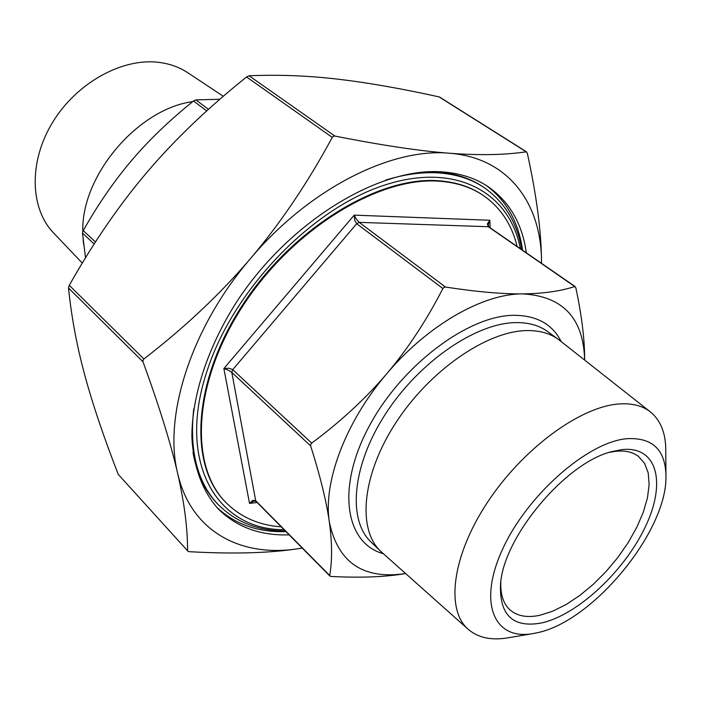 <?xml version="1.0" encoding="UTF-8"?>
<svg xmlns="http://www.w3.org/2000/svg" width="701" height="701" viewBox="0 0 701 701"><rect width="100%" height="100%" fill="white"/><g stroke="black" fill="none" stroke-linecap="round" stroke-linejoin="round"><path stroke-width="1.05" d="M536.957 632.801L533.636 633.467C494.652 641.064 477.425 603.982 502.354 549.707C526.74 495.476 587.42 442.086 626.764 438.703C652.324 437.293 665.389 449.621 665.95 475.672C667.624 530.911 592.88 621.822 536.957 632.801M532.795 633.616L508.453 637.744C491.655 640.679 478.248 637.875 468.233 629.34C445.521 609.852 451.943 556.138 487.309 502.573C522.473 448.973 579.929 406.782 618.676 403.995C631.855 403.005 642.458 405.669 650.484 411.986C660.631 420.363 665.731 433.078 665.775 450.13L665.941 474.831M468.233 629.34L380.774 551.389C357.124 529.378 361.865 474.945 395.793 422.817C429.529 370.654 486.301 331.424 526.144 330.592C539.148 330.276 549.926 333.229 558.478 339.468L650.484 411.986M82.28 263.103L53.574 232.934C30.029 208.565 28.522 161.984 52.461 122.596C76.251 83.156 121.72 57.911 158.321 62.301C169.423 63.616 179.263 67.103 187.859 72.781L223.304 96.274M83.743 245.096L83.104 239.54M82.797 231.461C81.202 175.636 137.694 108.962 192.775 101.592M482.963 195.237L482.638 195.018C470.266 186.659 455.431 181.892 438.116 180.735C377.813 176.223 291.905 228.684 242.274 305.408C192.346 382.036 188.622 465.245 225.319 501.89L225.591 502.17M517.145 246.445C511.774 224.46 500.488 207.461 483.287 195.456C470.914 187.097 456.079 182.339 438.765 181.182C378.461 176.678 292.527 229.174 242.87 305.934C192.915 382.597 189.165 465.815 225.862 502.451C240.504 517.128 258.958 525.259 281.224 526.854M289.145 534.854C260.167 535.809 236.447 527.082 218.002 508.681C202.528 491.191 193.327 466.778 191.881 437.047C191.829 396.319 207.47 347.74 236.491 302.149C288.882 221.534 379.267 166.803 442.305 171.911C460.058 173.2 475.304 178.107 488.054 186.624C509.566 201.722 522.315 223.777 526.32 252.789M216.407 506.972C234.721 524.26 257.889 532.471 285.92 531.603M609.3 452.382L615.452 451.313C624.977 450.287 632.644 451.979 638.453 456.377L644.622 463.414L648.206 472.938L649.144 484.557L647.47 497.806L643.299 512.221L636.806 527.283L628.236 542.513L617.896 557.4L606.12 571.481L593.291 584.31L579.806 595.456L566.101 604.542L552.625 611.246L539.831 615.294C527.099 617.984 517.101 616.135 509.846 609.756C503.327 603.692 500.321 594.352 500.821 581.751M621.708 449.63L611.771 451.637C565.786 462.529 503.23 537.132 500.523 584.319C499.349 615.268 513.009 628.157 541.505 622.97C577.37 615.057 623.899 571.674 645.008 527.511C666.563 483.322 657.748 445.538 621.708 449.63M330.075 576.178L329.733 575.539C332.3 560.283 332.16 542.39 329.312 521.851C326.421 501.338 320.199 476.023 310.657 445.924L310.692 444.408L311.708 443.102C340.73 421.555 365.764 398.422 386.794 373.694C407.763 348.914 426.462 320.523 442.883 288.523L443.996 287.314L445.477 287.042C476.487 291.8 502.214 294.087 522.639 293.894C543.082 293.649 560.45 291.195 574.741 286.543L575.863 287.892C581.804 315.888 584.73 339.941 584.643 360.06C583.539 318.184 562.877 296.129 522.639 293.894C483.024 293.605 427.628 325.089 386.794 373.694C345.497 421.888 323.038 482.174 329.312 521.851C337.864 562.614 363.302 579.85 405.607 573.549C385.454 577.011 360.656 577.983 331.222 576.459L330.075 576.178M490.104 227.737L489.841 220.254L487.397 223.899L488.255 226.712L488.904 226.914L488.238 224.863L489.841 220.254L354.198 215.137L354.653 220.219L356.695 223.715L359.21 222.366L356.432 219.264L354.198 215.137L223.864 368.568L228.272 370.137L231.794 372.371L232.732 369.646L228.929 368.209L223.864 368.568L249.538 503.414L253.841 501.075L256.023 501.381L255.707 500.742L252.763 500.383L249.538 503.414L257.127 502.494M219.851 99.262L195.851 99.892L193.502 101.005C169.712 120.125 149.138 139.876 131.788 160.257C114.447 180.639 98.254 204.079 83.217 230.594L82.481 233.1L85.522 257.775M440.009 97.413L439.054 96.887C401.077 88.501 367.219 82.587 337.488 79.134C307.923 75.655 278.446 74.534 249.074 75.769L246.559 76.97C207.776 108.024 174.654 139.718 147.192 172.052C119.669 204.324 93.697 242.082 69.276 285.307L68.488 287.997C71.563 317.719 77.075 347.065 85.023 376.043C92.97 405.187 104.055 437.985 118.285 474.428L187.561 550.776C187.702 528.826 184.389 502.994 177.625 473.306C170.878 443.759 159.337 406.589 142.995 361.786L142.951 360.27L143.889 358.982C184.959 327.279 220.517 293.78 250.555 258.476C280.558 223.137 307.792 182.768 332.265 137.37L333.387 136.248L334.876 136.055C381.388 145.265 419.575 150.995 449.437 153.239C479.449 155.491 505.035 155.009 526.214 151.802L527.336 153.247C536.651 195.912 541.382 232.162 541.514 261.999L541.523 263.313L541.514 261.999C541.549 203.614 508.523 157.672 449.437 153.239C391.307 147.613 309.062 188.797 250.555 258.476C191.215 327.428 163.263 415.982 177.625 473.306C190.952 531.761 241.109 557.759 298.363 548.69C269.088 553.168 232.679 554.158 189.156 551.678L187.728 551.196M521.807 249.67C517.18 222.681 504.597 201.976 484.04 187.544L482.744 186.685C470.091 178.194 454.958 173.322 437.336 172.043L428.346 171.806M302.245 548.086L298.363 548.69L302.219 548.068M192.994 452.478C196.701 473.578 204.745 490.569 217.135 503.449L218.213 504.571C235.834 522.14 258.178 530.929 285.263 530.929M522.552 250.187C518.635 222.121 506.472 200.512 486.091 185.362M383.316 553.694C345.479 543.363 336.13 488.404 368.647 427.242C400.762 366.036 467.733 315.52 513.728 315.31C536.519 315.354 552.344 324.107 561.194 341.562M558.478 339.468L547.753 331.634C539.157 325.369 528.361 322.364 515.349 322.609C475.488 323.24 418.953 362.066 385.515 413.932C351.884 465.753 347.424 520.063 371.197 542.197L380.774 551.389M256.207 501.53L329.899 576.047M329.733 575.539L255.707 500.742L231.794 372.371L310.657 445.924M311.708 443.102L232.732 369.646L356.695 223.715L442.883 288.523M445.477 287.042L359.21 222.366L488.255 226.712L574.741 286.543M575.232 286.621L489.105 227.098M208.451 109.338L195.851 99.892M95.467 241.985L83.217 230.594M187.561 550.776L118.285 474.428M246.559 76.97L332.265 137.37M143.889 358.982L69.276 285.307M484.04 187.544C471.396 179.062 456.255 174.19 438.633 172.928C422.247 171.859 404.556 174.26 385.559 180.131M193.739 408.885C189.165 450.752 197.323 482.647 218.213 504.571M284.019 529.667C217.03 530.184 175.522 462.073 207.811 368.744C234.16 289.198 311.603 209.047 383.561 185.441C455.694 161.388 509.732 192.354 520.37 248.68M68.488 287.997L142.995 361.786M334.876 136.055L249.074 75.769M439.054 96.887L526.214 151.802M82.481 233.1L94.171 244.001M193.502 101.005L206.699 110.924M482.638 195.018L483.287 195.456M439.693 97.132L526.617 151.889M225.319 501.89L225.862 502.451"/></g></svg>
